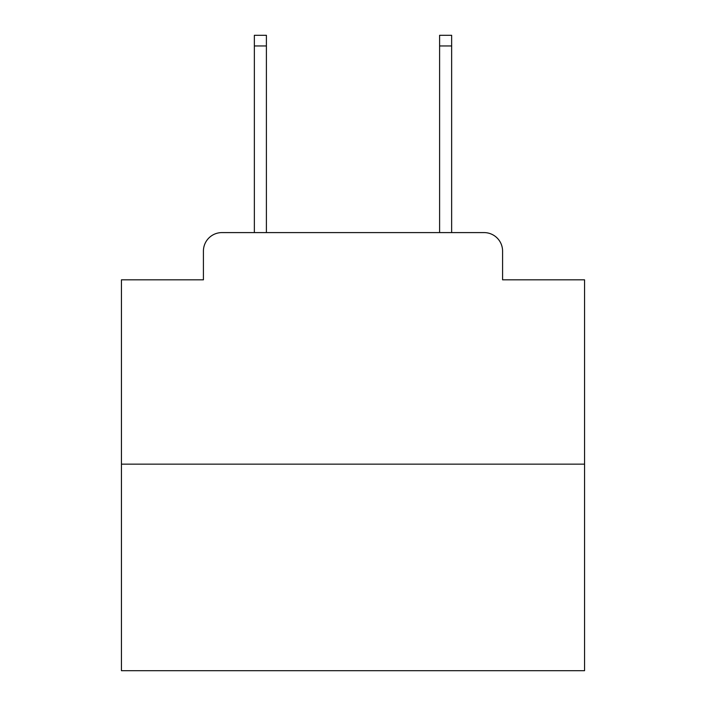 <?xml version="1.0" encoding="UTF-8"?>
<svg xmlns="http://www.w3.org/2000/svg" width="706" height="706" viewBox="0 0 706 706"><rect width="100%" height="100%" fill="white"/><g stroke="black" fill="none" stroke-linecap="round" stroke-linejoin="round"><path stroke-width="1.06" d="M203.416 251.115L203.416 279.823L203.416 251.115A18.524 18.524 0 0 1 221.94 232.592L254.354 232.592L254.354 35.3L266.4 35.3L266.4 232.592L280.75 232.592M584.559 464.151L121.441 464.151L121.441 670.7L584.559 670.7L584.559 279.823L502.584 279.823L502.584 251.115A18.524 18.524 0 0 0 484.06 232.592L221.94 232.592M121.441 464.151L121.441 279.823L203.416 279.823M425.25 232.592L439.6 232.592L439.6 35.3L451.646 35.3L451.646 232.592L484.06 232.592M502.584 279.823L502.584 251.115M254.354 45.952L266.4 45.952M451.646 45.952L439.6 45.952"/></g></svg>
